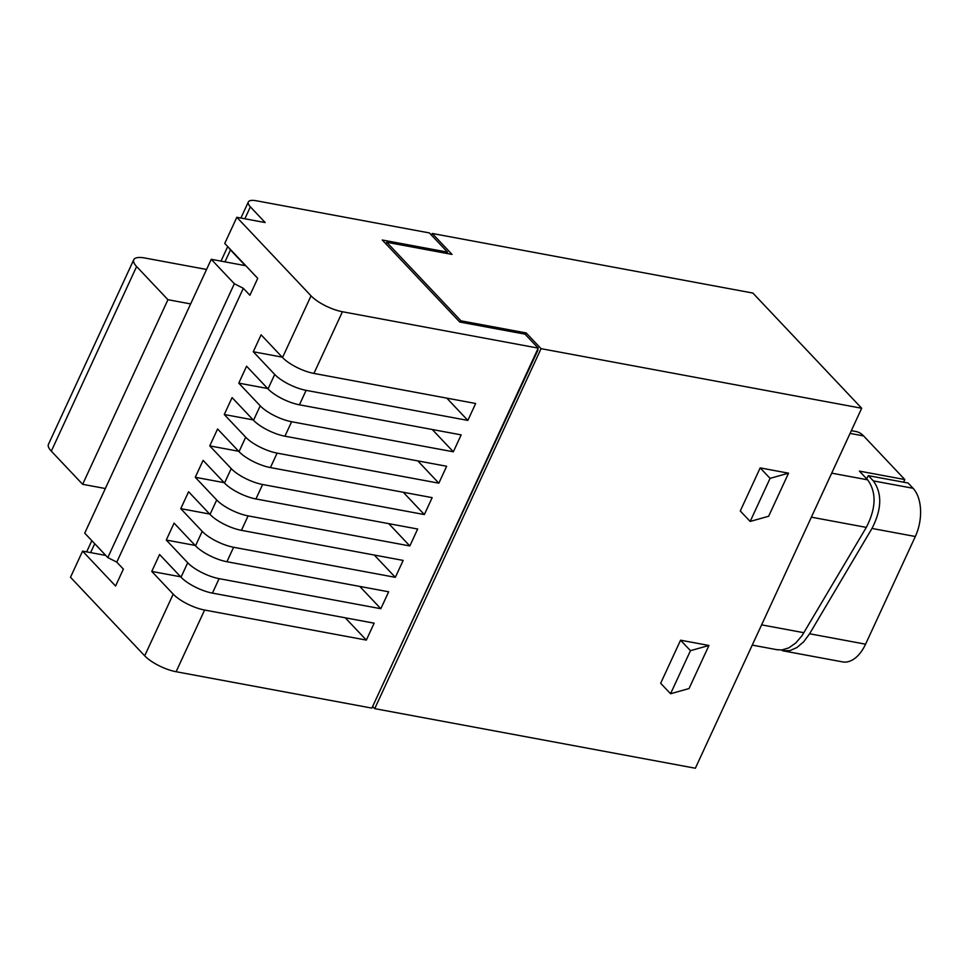 <?xml version="1.0" encoding="UTF-8"?>
<svg xmlns="http://www.w3.org/2000/svg" width="969" height="969" viewBox="0 0 969 969"><rect width="100%" height="100%" fill="white"/><g stroke="black" fill="none" stroke-linecap="round" stroke-linejoin="round"><path stroke-width="1.45" d="M206.567 269.467L144.938 258.02A25.037 7.994 -155.2 0 0 133.589 260.189A25.037 7.994 -155.2 0 0 136.617 266.548L167.94 299.7L82.644 484.306L51.309 451.154A25.037 7.994 -155.2 0 1 48.45 444.335L133.746 259.728M234.341 283.747L243.316 288.29L116.789 562.129L107.813 557.575L234.341 283.747L211.254 259.304L190.639 303.927L167.94 299.7M432.283 429.509L453.347 451.796L291.608 421.733A25.037 7.994 -155.2 0 1 260.213 405.829L253.527 420.292L232.088 397.593L224.275 414.514L245.702 437.213L239.028 451.663L217.589 428.976L209.764 445.897L231.203 468.596L224.517 483.046L203.09 460.36L195.266 477.281L216.705 499.98L210.019 514.43L188.592 491.743L180.767 508.664L202.206 531.363L195.52 545.813L174.081 523.127L166.268 540.048L187.707 562.747L181.021 577.197L159.582 554.51L151.77 571.431L180.646 576.797M453.347 451.796L461.159 434.875L299.433 404.812A25.037 7.994 -155.2 0 1 268.025 388.908L246.586 366.209L238.774 383.13L267.65 388.508M238.774 383.13L260.213 405.829M291.608 421.733L284.934 436.195L446.661 466.259L438.848 483.18L277.11 453.117L270.424 467.579L432.162 497.642L424.349 514.563L262.611 484.5L255.925 498.962L417.663 529.026L409.839 545.947L248.112 515.883L241.426 530.346L403.165 560.409L395.34 577.33L233.602 547.267L226.928 561.729L388.654 591.793L380.841 608.714L219.103 578.65L212.429 593.113L374.155 623.176L366.343 640.097L204.604 610.034A25.037 7.994 -155.2 0 1 173.197 594.13L144.696 655.819L70.495 577.27L82.583 551.119L115.565 586.027L123.378 569.106L116.789 562.129M366.343 640.097L345.279 617.81M151.77 571.431L173.197 594.13M372.653 706.449L374.724 708.642L695.354 768.235L861.695 408.252L752.865 293.062L432.235 233.468L452.026 254.411L386.764 242.274L385.989 243.946M190.639 303.927L84.727 533.144L107.813 557.575M82.644 484.306L105.342 488.533M240.906 218.049L248.318 201.988A17.878 5.705 24.8 0 1 256.313 200.765L429.4 232.935L447.533 252.134L382.271 240.009L459.766 322.035L525.028 334.16L538.219 348.125L371.89 708.109L176.104 671.723A25.037 7.994 -155.2 0 1 144.696 655.819M447.533 252.134L446.927 253.454M248.318 202A17.878 5.705 24.8 0 0 250.365 206.857L265.203 222.567L236.836 217.286L311.037 295.836L282.524 357.525L261.097 334.826L253.272 351.747L274.712 374.446L268.025 388.908M228.793 247.725A17.878 5.705 24.8 0 0 230.465 249.929L245.302 265.639L211.254 259.304M243.316 288.29L249.905 295.266L257.73 278.345L224.747 243.437L236.836 217.286M851.327 430.672L855.906 431.52A35.768 21.124 100.5 0 1 863.585 435.917L904.816 479.546L859.406 471.116L867.655 479.837L831.705 473.151M903.58 482.199L904.816 479.546M868.381 475.658L908.11 483.034L913.052 488.279L873.335 480.89L868.381 475.658L866.577 478.698M841.746 661.718A35.768 21.124 -79.5 0 0 865.571 644.179L915.33 536.499A35.768 21.124 -79.5 0 0 913.052 488.279M776.726 649.63L781.765 649.993L788.863 647.861L795.84 642.919L802.09 635.591L866.31 527.39C876.17 508.156 876.606 492.3 867.655 479.837M311.037 295.836A25.037 7.994 -155.2 0 0 342.432 311.739L538.219 348.125M274.712 374.446A25.037 7.994 -155.2 0 0 306.107 390.35L467.845 420.413L475.67 403.492L313.932 373.428A25.037 7.994 -155.2 0 1 282.524 357.525M374.724 708.642L541.053 348.658L526.215 332.948L460.953 320.824L386.764 242.274M541.053 348.658L861.695 408.252M670.56 693.743L689.044 688.547L708.945 645.475L680.565 640.194L660.664 683.278L670.56 693.743L690.461 650.671L708.945 645.475M760.18 467.894L740.28 510.978L750.176 521.443L768.647 516.247L788.56 473.175L760.18 467.894L770.076 478.371L750.176 521.443M526.215 332.948L525.452 334.608M373.913 703.712L537.989 349.991M460.953 320.824L460.348 322.144M431.471 235.128L432.235 233.468M270.424 467.579A25.037 7.994 -155.2 0 1 239.028 451.663M277.11 453.117A25.037 7.994 -155.2 0 1 245.702 437.213M255.925 498.962A25.037 7.994 -155.2 0 1 224.517 483.046M262.611 484.5A25.037 7.994 -155.2 0 1 231.203 468.596M233.602 547.267A25.037 7.994 -155.2 0 1 202.206 531.363M226.928 561.729A25.037 7.994 -155.2 0 1 195.52 545.813M241.426 530.346A25.037 7.994 -155.2 0 1 210.019 514.43M248.112 515.883A25.037 7.994 -155.2 0 1 216.705 499.98M284.934 436.195A25.037 7.994 -155.2 0 1 253.527 420.292M212.429 593.113A25.037 7.994 -155.2 0 1 181.021 577.197M219.103 578.65A25.037 7.994 -155.2 0 1 187.707 562.747M380.841 608.714L359.778 586.427M166.268 540.048L195.144 545.414M395.34 577.33L374.288 555.043M180.767 508.664L209.643 514.03M409.839 545.947L388.787 523.66M195.266 477.281L224.142 482.647M403.286 492.276L424.349 514.563M209.764 445.897L238.64 451.263M417.784 460.893L438.848 483.18M224.275 414.514L253.151 419.892M446.794 398.126L467.845 420.413M253.272 351.747L282.149 357.125M82.583 551.119L105.778 555.431M865.571 644.179L809.587 633.774L871.991 528.444C881.838 509.209 882.287 493.354 873.335 480.89M809.587 633.774L803.713 641.769L796.906 647.558L789.783 650.659L782.407 650.683M690.461 650.671L680.565 640.194M770.076 478.371L788.56 473.175M136.617 266.548L51.309 451.154M244.854 218.776L250.365 206.857M224.953 261.86L230.465 249.929M204.604 610.034L176.104 671.723M342.432 311.739L313.932 373.428M306.107 390.35L299.433 404.812M90.614 552.609L94.72 543.718M866.31 527.39L811.356 517.167M803.919 632.721L761.598 624.86M850.067 433.397L863.585 435.917M915.33 536.499L871.991 528.444M777.574 649.811L752.247 645.112M91.837 540.666L86.653 551.882M227.715 246.586L221.005 261.121M783.255 650.877L842.545 661.888"/></g></svg>
